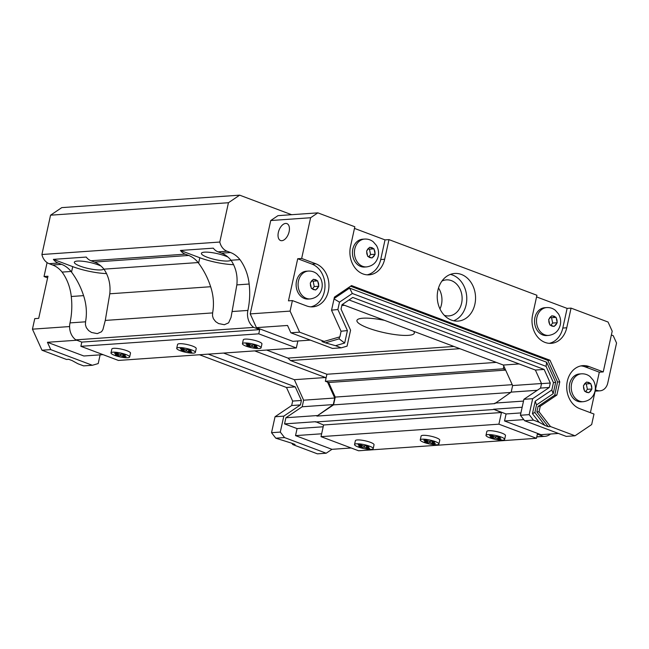 <?xml version="1.0" encoding="UTF-8"?>
<svg xmlns="http://www.w3.org/2000/svg" width="649" height="649" viewBox="0 0 649 649"><rect width="100%" height="100%" fill="white"/><g stroke="black" fill="none" stroke-linecap="round" stroke-linejoin="round"><path stroke-width="0.97" d="M424.551 441.693L427.074 441.523L423.797 440.29L425.987 440.136L429.265 441.369L431.78 441.19L434.627 442.261L432.104 442.44L435.382 443.665L433.191 443.819L429.914 442.594L427.399 442.764L424.551 441.693M427.269 440.614L427.074 441.523M427.829 440.825L427.399 442.764M430.198 441.304L429.914 442.594M433.386 442.918L433.191 443.819M432.339 441.401L432.104 442.44M358.832 446.301L361.347 446.123L358.078 444.898L360.268 444.743L363.537 445.977L366.06 445.798L368.908 446.869L366.385 447.039L369.654 448.272L367.464 448.427L364.194 447.193L361.671 447.372L358.832 446.301M361.55 445.222L361.347 446.123M362.101 445.433L361.671 447.372M364.478 445.904L364.194 447.193M367.667 447.526L367.464 448.427M366.612 446.001L366.385 447.039M115.279 354.678L117.802 354.508L114.532 353.275L116.723 353.121L119.992 354.354L122.515 354.176L125.354 355.246L122.839 355.425L126.109 356.65L123.918 356.804L120.649 355.579L118.126 355.749L115.279 354.678M118.004 353.6L117.802 354.508M118.556 353.81L118.126 355.749M120.933 354.289L120.649 355.579M124.121 355.903L123.918 356.804M123.067 354.386L122.839 355.425M181.006 350.079L183.521 349.9L180.252 348.667L182.442 348.513L185.719 349.746L188.234 349.568L191.082 350.638L188.559 350.817L191.836 352.05L189.638 352.204L186.368 350.971L183.854 351.15L181.006 350.079M183.724 349L183.521 349.9M184.275 349.203L183.854 351.15M186.652 349.681L186.368 350.971M189.841 351.296L189.638 352.204M188.786 349.779L188.559 350.817M246.725 345.471L249.248 345.292L245.979 344.059L248.169 343.905L251.439 345.138L253.954 344.96L256.801 346.031L254.286 346.209L257.556 347.442L255.365 347.596L252.096 346.363L249.573 346.542L246.725 345.471M249.443 344.392L249.248 345.292M250.003 344.595L249.573 346.542M252.38 345.073L252.096 346.363M255.56 346.688L255.365 347.596M254.513 345.171L254.286 346.209M490.279 437.093L492.794 436.915L489.524 435.682L491.715 435.528L494.984 436.761L497.507 436.582L500.347 437.653L497.832 437.832L501.101 439.065L498.911 439.219L495.641 437.986L493.118 438.164L490.279 437.093M492.997 436.014L492.794 436.915M493.548 436.217L493.118 438.164M495.925 436.696L495.641 437.986M499.113 438.31L498.911 439.219M498.059 436.793L497.832 437.832M257.458 345.349A9.548 1.971 -167.6 0 0 247.837 343.102A9.548 1.971 -167.6 0 0 242.442 343.702A9.548 1.971 -167.6 0 0 251.341 347.677A9.548 1.971 -167.6 0 0 261.093 347.799A9.548 1.971 -167.6 0 0 257.458 345.349M242.442 343.702L243.286 339.841A9.548 1.971 12.4 0 1 248.681 339.24A9.548 1.971 12.4 0 1 258.31 341.488A9.548 1.971 12.4 0 1 261.945 343.938L261.093 347.799M191.739 349.957A9.548 1.971 -167.6 0 0 182.109 347.702A9.548 1.971 -167.6 0 0 176.715 348.31A9.548 1.971 -167.6 0 0 185.622 352.277A9.548 1.971 -167.6 0 0 195.373 352.407A9.548 1.971 -167.6 0 0 191.739 349.957M176.715 348.31L177.566 344.449A9.548 1.971 12.4 0 1 182.961 343.84A9.548 1.971 12.4 0 1 192.591 346.095A9.548 1.971 12.4 0 1 196.217 348.545L195.373 352.407M126.02 354.565A9.548 1.971 -167.6 0 0 116.39 352.31A9.548 1.971 -167.6 0 0 110.995 352.91A9.548 1.971 -167.6 0 0 119.895 356.885A9.548 1.971 -167.6 0 0 129.646 357.015A9.548 1.971 -167.6 0 0 126.02 354.565M110.995 352.91L111.839 349.048A9.548 1.971 12.4 0 1 117.234 348.448A9.548 1.971 12.4 0 1 126.863 350.703A9.548 1.971 12.4 0 1 130.498 353.153L129.646 357.015M369.565 446.188A9.548 1.971 -167.6 0 0 359.935 443.932A9.548 1.971 -167.6 0 0 354.541 444.533A9.548 1.971 -167.6 0 0 363.448 448.508A9.548 1.971 -167.6 0 0 373.191 448.637A9.548 1.971 -167.6 0 0 369.565 446.188M354.541 444.533L355.392 440.671A9.548 1.971 12.4 0 1 360.787 440.071A9.548 1.971 12.4 0 1 370.409 442.326A9.548 1.971 12.4 0 1 374.043 444.776L373.191 448.637M435.284 441.58A9.548 1.971 -167.6 0 0 425.655 439.324A9.548 1.971 -167.6 0 0 420.26 439.925A9.548 1.971 -167.6 0 0 429.167 443.9A9.548 1.971 -167.6 0 0 438.919 444.03A9.548 1.971 -167.6 0 0 435.284 441.58M420.26 439.925L421.112 436.063A9.548 1.971 12.4 0 1 426.507 435.463A9.548 1.971 12.4 0 1 436.136 437.718A9.548 1.971 12.4 0 1 439.762 440.168L438.919 444.03M501.012 436.972A9.548 1.971 -167.6 0 0 491.382 434.716A9.548 1.971 -167.6 0 0 485.987 435.325A9.548 1.971 -167.6 0 0 494.887 439.292A9.548 1.971 -167.6 0 0 504.638 439.422A9.548 1.971 -167.6 0 0 501.012 436.972M485.987 435.325L486.831 431.463A9.548 1.971 12.4 0 1 492.234 430.855A9.548 1.971 12.4 0 1 501.855 433.11A9.548 1.971 12.4 0 1 505.49 435.56L504.638 439.422M438.505 288.034A18.058 14.473 -94 0 1 441.458 304.568A18.058 14.473 -94 0 1 439.965 308.932M441.912 281.098A18.058 14.473 -94 0 1 446.366 279.881A18.058 14.473 -94 0 1 461.617 303.156A18.058 14.473 -94 0 1 448.889 315.909A18.058 14.473 -94 0 1 444.314 315.325M289.121 231.685A9.029 5.07 110.6 0 1 280.555 240.519A9.029 5.07 110.6 0 1 278.989 230.281A9.029 5.07 110.6 0 1 286.915 223.613A9.029 5.07 110.6 0 1 289.121 231.685M223.572 353.064L294.354 379.689L303.635 400.198L302.183 406.769L285.909 417.745L284.554 423.894L297.08 428.6L295.53 435.625L331.955 449.327L351.141 447.98M331.955 449.327L326.163 453.229L317.402 453.838L292.861 444.614L291.799 443.235M295.53 435.625L321.636 433.792M297.08 428.6L323.178 426.774M284.554 423.894L315.665 421.712L323.575 424.99L321.012 436.647L358.564 450.771L536.455 438.302L537.38 434.092L543.327 436.331A14.692 11.779 86 0 0 544.836 436.347A14.692 11.779 86 0 0 550.522 434.003M333.294 404.587L316.899 416.098L333.537 404.871L335.249 397.083L328.662 382.512L327.534 382.091L334.738 398.015L333.294 404.587L302.183 406.769M285.909 417.745L317.02 415.563M303.635 400.198L334.738 398.015M294.354 379.689L325.457 377.515L325.952 378.594L325.36 381.271L327.534 382.091M254.684 350.89L325.457 377.515M100.124 354.849L98.202 363.578L92.361 365.273L50.752 349.616L47.434 342.291L83.851 355.993L103.037 354.646M47.434 342.291L76.842 340.23M50.752 349.616L41.99 350.233L32.45 329.165L69.605 326.561M32.45 329.165L34.762 318.635L38.705 318.359L47.969 276.239L44.027 276.515L47.085 262.602M266.609 350.054L287.978 358.094L290.484 360.552L326.901 374.254L325.952 378.594M453.635 320.768A23.875 19.137 86 0 0 466.712 296.561A23.875 19.137 86 0 0 450.382 274.405M367.139 274.835A22.034 17.661 86 0 0 380.712 259.551L384.654 259.276A22.034 17.661 86 0 1 369.119 274.835A22.034 17.661 86 0 1 350.509 246.425L354.833 226.769L317.848 212.856L277.975 215.655L270.738 220.53L250.214 313.897L256.428 327.64L292.853 341.342L310.336 340.117M317.848 212.856L310.611 217.739L270.738 220.53M380.712 259.551L385.027 239.895L354.476 228.399M385.027 239.895L388.978 239.619L536.926 295.271L532.602 314.927A22.034 17.661 86 0 0 551.212 343.337A22.034 17.661 86 0 0 566.747 327.777L571.063 308.121L567.121 308.397L536.569 296.901M590.403 412.683L599.303 372.185L603.245 371.909L612.202 331.193L608.056 322.034L571.063 308.121M349.024 299.943L535.376 370.052L541.526 383.632L540.544 388.086L523.905 399.305L520.401 415.255L524.66 420.747L566.269 436.396L575.03 435.787L591.669 424.56L593.989 414.03L579.76 408.683A22.034 17.661 86 0 1 566.772 384.987A22.034 17.661 86 0 1 582.851 365.638A22.034 17.661 86 0 1 589.024 366.555L603.245 371.909M558.432 433.451L540.95 434.676L504.533 420.974L523.792 419.627M520.912 412.918L506.074 413.957L504.533 420.974M522.161 407.239L493.556 409.243L506.074 413.957M537.275 390.284L511.185 392.118L494.789 403.629L316.899 416.098M523.516 401.09L494.911 403.094M541.469 383.527L512.629 385.547L511.185 392.118M519.127 363.935L503.348 365.046L503.835 366.125L503.251 368.81L505.425 369.622L503.835 366.125M505.425 369.622L512.629 385.547M342.323 304.47L503.348 365.046M310.814 306.847A22.034 17.661 86 0 0 324.987 286.55A22.034 17.661 86 0 0 311.942 264.086L297.713 258.732L288.456 300.852L292.399 300.576L290.087 311.106L299.619 332.174L290.857 332.791L287.539 325.465L256.428 327.64M290.087 311.106L250.214 313.897M297.713 258.732L301.655 258.456L310.611 217.739M100.984 266.041A15.187 3.131 -167.6 0 0 98.218 264.865A15.187 3.131 -167.6 0 0 82.91 261.279A15.187 3.131 -167.6 0 0 74.335 262.237A15.187 3.131 -167.6 0 0 87.72 268.378A15.187 3.131 -167.6 0 0 103.84 269.059M228.448 202.723L50.557 215.192L61.769 207.623L239.659 195.162L228.448 202.723L219.8 242.045A12.858 10.303 86 0 0 227.028 251.212L230.533 252.534L221.552 253.159A26.828 21.506 86 0 1 230.987 260.257A43.621 34.965 86 0 1 231.458 260.906C235.985 268.037 237.777 276.028 236.844 284.895L231.02 317.475L228.602 322.845L224.351 324.719L218.567 323.551L215.655 321.636L213.391 318.708L212.507 315.885L212.621 312.907L105.276 320.428L109.786 293.794C110.719 284.935 108.918 276.945 104.392 269.806A43.621 34.965 86 0 0 103.921 269.157A26.828 21.506 86 0 0 94.486 262.066L90.982 260.752A12.858 10.303 86 0 1 86.236 257.061L53.38 259.365L72.729 266.65A27.55 5.679 12.4 0 0 106.623 273.586M228.05 257.134A15.187 3.131 -167.6 0 0 225.284 255.957A15.187 3.131 -167.6 0 0 209.976 252.372A15.187 3.131 -167.6 0 0 201.401 253.329A15.187 3.131 -167.6 0 0 214.787 259.478A15.187 3.131 -167.6 0 0 230.906 260.152M233.681 264.678A27.55 5.679 12.4 0 1 199.795 257.742L180.438 250.457A12.858 10.303 -94 0 0 185.184 254.148L188.689 255.463A26.828 21.506 -94 0 1 198.132 262.553A43.621 34.965 -94 0 1 198.594 263.21C203.843 270.284 207.867 278.129 210.641 286.728C213.513 295.522 214.178 304.251 212.621 312.907M180.438 250.457L213.302 248.161A12.858 10.303 86 0 0 218.048 251.844L221.552 253.159M105.276 320.428L102.931 329.538L101.536 331.753L97.285 333.627L91.501 332.458L88.589 330.544L86.325 327.615L85.441 324.792L85.554 321.807L70.003 322.902A14.692 11.779 86 0 0 75.86 339.857L81.798 342.096L80.874 346.306L118.434 360.438L296.325 347.969L297.859 340.993M53.38 259.365A12.858 10.303 -94 0 0 58.118 263.048L61.623 264.37A26.828 21.506 -94 0 1 71.066 271.46A43.621 34.965 -94 0 1 71.528 272.109C76.785 279.192 80.8 287.036 83.583 295.636C86.455 304.43 87.112 313.159 85.554 321.807M384.589 320.363A29.383 6.06 -167.6 0 0 356.926 320.468A29.383 6.06 -167.6 0 0 384.322 332.694A29.383 6.06 -167.6 0 0 414.322 333.091A29.383 6.06 -167.6 0 0 413.648 331.298M70.003 322.902A66.352 53.186 86 0 0 71.268 296.496A43.621 34.965 86 0 0 62.085 272.093A26.828 21.506 86 0 0 52.642 265.003L49.137 263.681A12.858 10.303 86 0 1 41.909 254.513L50.557 215.192M291.596 214.697L239.659 195.162M595.433 389.806L596.902 390.357A11.017 8.835 86 0 0 599.984 390.82A11.017 8.835 86 0 0 607.756 383.04L616.55 343.021L613.232 335.695L611.366 334.989M543.327 436.331L536.788 436.785M493.556 409.243L501.458 412.521L498.894 424.178L536.455 438.302M498.894 424.178L321.012 436.647M501.458 412.521L323.575 424.99M493.491 409.527L315.609 421.996M510.674 392.458L333.537 404.871M512.239 384.679L335.249 397.083M505.644 370.108L328.662 382.512M503.251 368.81L325.36 381.271M496.274 362.385L326.901 374.254M459.857 348.683L290.484 360.552M453.943 346.461L287.978 358.094M344.57 305.314L341.836 305.509M230.987 260.257L239.968 259.624A43.621 34.965 86 0 1 249.159 284.027A66.352 53.186 86 0 1 247.894 310.433A14.692 11.779 86 0 0 253.751 327.396L259.689 329.627L258.764 333.837L296.325 347.969M258.764 333.837L80.874 346.306M259.689 329.627L81.798 342.096M253.751 327.396L75.86 339.857M71.066 271.46L62.085 272.093M219.8 242.045L41.909 254.513M198.132 262.553L103.921 269.157M239.968 259.624A26.828 21.506 86 0 0 230.533 252.534M585.544 391.525L587.394 389.311L586.258 383.948L585.252 383.567M584.538 391.152L588.805 392.759L591.466 389.57L591.945 388.994L590.809 383.632L586.542 382.026L583.402 385.782L584.538 391.152M586.258 383.948L590.809 383.632M587.394 389.311L591.945 388.994M550.831 325.263L552.672 323.048L551.545 317.677L550.539 317.304M548.681 319.519L549.817 324.881L553.435 326.244L554.084 326.488L557.223 322.731L556.096 317.361L551.82 315.755L548.681 319.519M551.545 317.677L556.096 317.361M552.672 323.048L557.223 322.731M312.404 288.773L314.254 286.566L313.126 281.195L312.12 280.814M311.398 288.399L315.665 290.006L318.326 286.826L318.805 286.241L317.677 280.879L313.402 279.273L310.263 283.029L311.398 288.399M313.126 281.195L317.677 280.879M314.254 286.566L318.805 286.241M368.737 256.761L370.579 254.546L369.451 249.184L368.445 248.802M366.596 251.017L367.723 256.379L371.342 257.742L371.999 257.986L375.138 254.23L374.002 248.859L369.727 247.253L366.596 251.017M369.451 249.184L374.002 248.859M370.579 254.546L375.138 254.23M581.423 401.82A13.954 11.187 -94 0 1 569.287 388.678A13.954 11.187 -94 0 1 579.476 373.97L581.447 373.832A13.954 11.187 -94 0 0 571.258 388.54A13.954 11.187 -94 0 0 583.394 401.682L581.423 401.82M308.283 299.067A13.954 11.187 -94 0 1 296.155 285.925A13.954 11.187 -94 0 1 306.336 271.217L308.307 271.079A13.954 11.187 -94 0 0 298.126 285.787A13.954 11.187 -94 0 0 310.263 298.929L308.283 299.067M546.709 335.549A13.954 11.187 -94 0 1 534.573 322.407A13.954 11.187 -94 0 1 544.754 307.707L546.726 307.569A13.954 11.187 -94 0 0 536.545 322.269A13.954 11.187 -94 0 0 548.681 335.411L546.709 335.549M364.616 267.047A13.954 11.187 -94 0 1 352.48 253.913A13.954 11.187 -94 0 1 362.661 239.205L364.633 239.067A13.954 11.187 -94 0 0 354.451 253.767A13.954 11.187 -94 0 0 366.588 266.909L364.616 267.047M535.376 370.052L544.138 369.435L352.748 297.437L342.015 304.673L341.041 309.119L350.574 330.195L347.069 346.136L341.228 347.832L332.466 348.44L290.857 332.791M541.526 383.632L550.287 383.024L544.138 369.435M540.544 388.086L549.305 387.469L550.287 383.024M523.905 399.305L532.667 398.697L549.305 387.469M520.401 415.255L529.162 414.638L532.667 398.697M524.66 420.747L533.429 420.13L529.162 414.638M533.429 420.13L539.116 422.272L532.456 413.681L535.198 401.22L551.828 389.992L553.451 382.634L546.085 366.369L352.342 293.486L339.492 302.15L337.878 309.508L347.41 330.576L344.676 343.037L335.541 345.69L341.228 347.832M334.04 298.929L339.492 302.15M539.116 422.272L544.892 425.419L534.873 412.496L536.536 404.903L553.175 393.683L555.69 382.253L546.628 362.231L349.576 288.099L352.342 293.486M349.576 288.099L334.13 298.524M331.566 310.165L337.878 309.508M341.041 331.241L347.41 330.576M339.541 336.945L339.119 338.859L344.676 343.037M339.119 338.859L325.384 342.842L335.541 345.69M534.873 412.496L532.456 413.681M536.536 404.903L535.198 401.22M553.175 393.683L551.828 389.992M555.69 382.253L553.451 382.634M546.628 362.231L546.085 366.369M544.892 425.419L548.308 426.709L536.845 411.92L538.053 406.42L554.692 395.192L557.588 382.026L547.797 360.39L549.987 360.236L351.531 285.576L334.438 297.104L331.542 310.271L341.082 331.339L339.873 336.847L324.159 341.406L321.969 341.561L325.384 342.842M547.797 360.39L350.598 286.201M557.588 382.026L559.779 381.872L549.987 360.236M554.692 395.192L556.883 395.038L559.779 381.872M538.053 406.42L540.244 406.266L556.883 395.038M536.845 411.92L539.035 411.766L540.244 406.266M548.308 426.709L550.498 426.555L539.035 411.766M599.303 372.185L585.082 366.831A22.034 17.661 86 0 0 580.887 365.914M292.399 300.576L306.62 305.93A22.034 17.661 86 0 0 312.794 306.847A22.034 17.661 86 0 0 328.873 287.499A22.034 17.661 86 0 0 315.885 263.802L301.655 258.456M549.232 343.337A22.034 17.661 86 0 0 562.805 328.053L567.121 308.397M384.654 259.276L388.978 239.619M550.498 426.555L575.03 435.787M299.619 332.174L324.159 341.406M437.897 290.322A23.875 19.137 86 0 0 458.056 321.093A23.875 19.137 86 0 0 475.482 295.944A23.875 19.137 86 0 0 454.722 273.464A23.875 19.137 86 0 0 437.897 290.322M208.248 354.143L295.263 386.877L286.501 387.494L292.65 401.074L291.677 405.528L275.038 416.747L271.533 432.696L275.793 438.189L284.554 437.572L280.295 432.08L271.533 432.696M295.263 386.877L301.412 400.465L292.65 401.074M199.486 354.76L286.501 387.494M92.361 365.273L83.599 365.882L77.904 363.748L72.128 360.593L68.713 359.311L66.523 359.465L41.99 350.233M301.412 400.465L300.438 404.911L283.8 416.139L280.295 432.08M283.8 416.139L275.038 416.747M300.438 404.911L291.677 405.528M292.861 444.614L295.052 444.46L291.644 443.17L275.793 438.189M44.027 276.515L47.612 277.861M326.163 453.229L284.554 437.572M198.594 263.21L199.795 257.742M71.528 272.109L72.729 266.65M596.902 390.357L595.287 390.471M247.894 310.433L232.342 311.52M83.583 295.636L71.268 296.496M61.623 264.37L52.642 265.003M58.118 263.048L49.137 263.681M227.028 251.212L218.048 251.844M185.184 254.148L90.982 260.752M210.641 286.728L109.786 293.794M188.689 255.463L94.486 262.066M249.159 284.027L236.844 284.895M590.988 384.451A5.143 4.121 -94 0 1 591.774 388.167M587.199 382.269A5.143 4.121 -94 0 1 590.16 383.381M583.889 385.206A5.143 4.121 -94 0 1 586.063 382.602M584.368 390.325A5.143 4.121 -94 0 1 583.581 386.609M588.156 392.507A5.143 4.121 -94 0 1 585.195 391.396M591.466 389.57A5.143 4.121 -94 0 1 589.292 392.174M317.856 281.698A5.143 4.121 -94 0 1 318.635 285.414M314.067 279.516A5.143 4.121 -94 0 1 317.02 280.628M310.749 282.453A5.143 4.121 -94 0 1 312.923 279.849M311.228 287.572A5.143 4.121 -94 0 1 310.441 283.856M315.016 289.754A5.143 4.121 -94 0 1 312.055 288.643M318.326 286.826A5.143 4.121 -94 0 1 316.152 289.422M556.274 318.188A5.143 4.121 -94 0 1 557.053 321.904M552.486 316.006A5.143 4.121 -94 0 1 555.439 317.118M549.168 318.935A5.143 4.121 -94 0 1 551.342 316.331M549.646 324.054A5.143 4.121 -94 0 1 548.859 320.338M553.435 326.244A5.143 4.121 -94 0 1 550.482 325.133M556.745 323.307A5.143 4.121 -94 0 1 554.579 325.912M374.181 249.687A5.143 4.121 -94 0 1 374.968 253.402M370.392 247.504A5.143 4.121 -94 0 1 373.353 248.616M367.083 250.433A5.143 4.121 -94 0 1 369.257 247.829M367.553 255.552A5.143 4.121 -94 0 1 366.774 251.836M371.342 257.742A5.143 4.121 -94 0 1 368.389 256.631M374.66 254.806A5.143 4.121 -94 0 1 372.485 257.41M585.082 366.831L589.024 366.555M311.942 264.086L315.885 263.802M562.805 328.053L566.747 327.777M599.984 390.82L595.133 391.16M544.836 436.347L536.764 436.907M583.394 401.682C589.568 400.766 593.437 397.253 595.011 391.152C595.814 387.38 595.238 383.762 593.291 380.29L590.055 376.558C587.515 374.562 584.644 373.654 581.447 373.832M310.263 298.929C316.428 298.013 320.298 294.5 321.872 288.399C322.675 284.627 322.107 281.009 320.16 277.537L316.915 273.805C314.376 271.809 311.504 270.909 308.307 271.079M548.681 335.411C554.846 334.503 558.716 330.99 560.298 324.881C561.093 321.117 560.525 317.491 558.578 314.027L555.333 310.287C552.794 308.299 549.922 307.391 546.726 307.569M366.588 266.909C372.753 266.001 376.631 262.488 378.205 256.379C379 252.615 378.432 248.989 376.485 245.525L373.24 241.785C370.701 239.797 367.829 238.889 364.633 239.067"/></g></svg>
